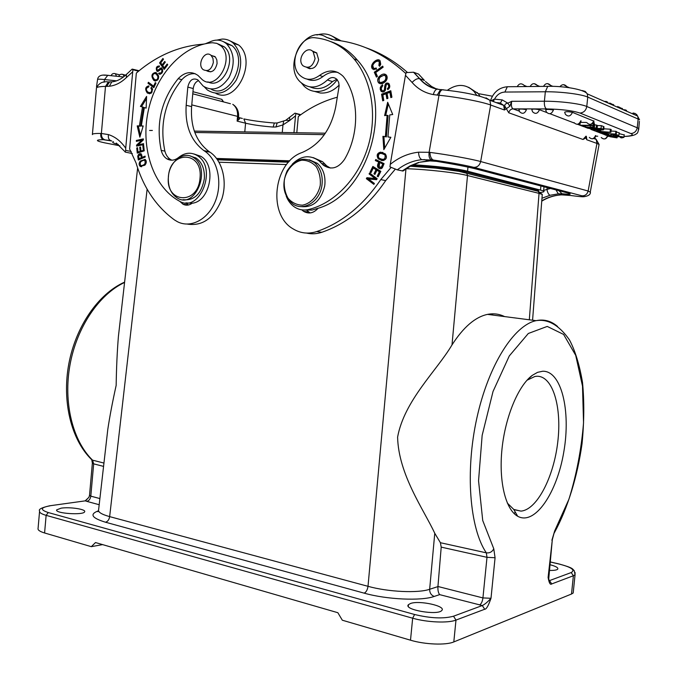 <?xml version="1.0" encoding="UTF-8"?>
<svg xmlns="http://www.w3.org/2000/svg" width="678" height="678" viewBox="0 0 678 678"><rect width="100%" height="100%" fill="white"/><g stroke="black" fill="none" stroke-linecap="round" stroke-linejoin="round"><path stroke-width="1.02" d="M149.66 92.75L151.626 92.818M149.38 93.818L146.821 91.047M147.609 87.038L148.855 86.174M152.491 89.081L152.135 88.182M151.719 89.649C151.745 92.42 150.448 93.225 147.821 92.047C145.668 89.725 145.965 88.038 148.702 86.97L148.906 85.877C145.236 86.792 144.728 89.182 147.363 93.047C151.694 94.462 153.059 92.547 151.474 87.276L150.872 88.132L151.703 89.649L152.601 89.886M150.872 88.132L151.974 88.42M164.703 68.792L160.839 63.029M167.737 64.766L167.178 64.012L164.313 67.8L162.712 65.605L165.288 62.19L164.737 61.435L162.169 64.851L160.728 62.885L163.474 59.24L162.915 58.477L159.567 62.944L164.254 69.376L167.737 64.766M165.246 68.063L164.313 67.8M163.084 65.113L162.169 64.851M160.661 63.257L159.567 62.944M157.711 70.275L161.949 68.342M157.881 71.385L157.16 70.071M158.16 66.817L159.499 65.961M162.771 69.775L162.059 69.512M160.135 73.122L161.813 73.224M160.161 74.309L159.677 73.902L160.093 73.122M162.754 71.317L161.957 71.097C161.339 72.86 160.415 73.444 159.177 72.86L158.576 73.597L159.737 74.275C162.567 73.427 163.288 71.427 161.898 68.308C161.44 66.478 158.415 70.52 157.237 70.139C156.508 68.224 157.152 67.181 159.194 67.02L159.55 65.995C156.508 65.986 155.609 67.707 156.872 71.156C157.643 71.724 158.847 71.156 160.474 69.444M160.466 69.41L161.567 69.376L161.974 71.105M158.576 73.597L159.677 73.902M154.008 87.259L149.075 83.53L149.338 82.97M155.982 83.114L155.287 82.597L153.584 86.182L148.431 82.275L147.974 83.241L153.821 87.665L155.982 83.114M154.423 86.394L153.584 86.182M149.075 83.53L147.974 83.241M158.584 75.724L155.855 73.783M152.669 76.826C152.787 73.936 153.982 73.004 156.245 74.046L157.889 76.538C157.872 79.411 156.711 80.385 154.415 79.47L152.669 76.826M155.838 79.979L157.669 80.055M155.584 81.055L153.118 78.072M154.059 73.656L156.118 72.682M155.118 80.996C159.076 80.08 159.627 77.445 156.762 73.08L155.44 72.444C151.414 73.555 150.889 76.199 153.855 80.385L155.118 80.996M144.185 150.338L140.931 150.94L144.194 150.457M141.227 151.414L137.981 151.897L139.1 152.109L141.185 150.982M138.32 152.762L138.236 151.94M143.728 145.965L142.855 145.787L143.312 150.169M137.592 148.135L136.736 147.965L137.261 153.101L144.236 150.847L143.685 145.516L142.855 145.787M140.931 150.94L140.524 146.999L139.71 147.262L140.117 151.202M140.566 147.431L139.71 147.262M137.981 151.897L137.549 147.694L136.736 147.965M140.439 135.202L138.312 126.125L140.49 126.159L143.609 107.302L141.524 106.683L146.507 98.615M138.312 126.125L137.202 125.879L139.846 137.185L143.194 125.972L141.321 125.947L143.126 126.201M146.151 108.056L144.355 107.59L146.151 108.124L146.592 96.412L140.414 106.412L143.609 107.302M141.524 106.683L140.414 106.412M142.499 107.039L139.38 125.913L140.49 126.159M137.202 125.879L139.38 125.913M141.321 125.947L144.355 107.59M137.685 145.889L136.549 145.151L136.592 146.134L143.609 144.583L143.567 143.66L138.049 144.88L143.592 144.126M137.473 141.117L137.448 140.677L143.38 139.346M137.659 145.372L138.151 144.906M138.049 144.88L143.397 139.854L143.355 138.871L136.337 140.448L136.38 141.363L141.88 140.134L136.549 145.151M137.448 140.677L136.337 140.448M142.888 140.338L141.88 140.134M146.168 160.872L144.702 160.339M141.016 165.703L140.838 165.61C139.346 162.779 140.524 160.974 144.355 160.194L144.66 160.33C145.956 163.305 144.745 165.093 141.016 165.703M142.126 165.898L144.838 165.195M141.71 160.915L144.956 159.33M141.626 166.771L140.397 165.246M145.151 164.856C146.694 162.703 146.677 160.889 145.1 159.415L140.261 161.076C138.744 163.373 138.787 165.178 140.371 166.5L145.151 164.856M141.448 157.66L138.982 158.703L138.617 156.033L140.6 154.72L141.448 157.66L142.558 157.872L142.473 157.355M141.855 155.042L141.185 154.83M138.982 158.703L140.092 158.915L142.558 157.872M138.634 156.44L137.753 156.271L138.312 159.974L145.219 157.05L145.067 156.126L142.253 157.313L145.168 156.762M139.473 154.821L141.185 153.838M142.253 157.313L141.1 153.779C139.278 153.423 138.176 154.245 137.787 156.254M139.329 159.55L139.21 158.745M132.295 153.533L125.133 152.067L125.667 150.406L131.159 151.457M191.772 104.878L237.554 116.37L238.563 117.277L237.122 121.116L237.554 116.37C237.868 110.887 236.275 106.87 232.766 104.327C236.953 107.039 238.893 111.192 238.605 116.802L238.622 116.472M239.597 117.87L239.537 118.836L238.639 117.328M238.766 117.523L242.368 118.472M277.48 122.972L274.344 123.023L273.158 127.049C262.225 126.218 253.03 124.93 245.58 123.201L237.122 121.116L239.537 118.836M300.32 115.057L294.938 113.158L285.743 120.294L289.853 120.396L295.532 115.802L293.964 132.71M283.624 121.481L282.963 124.905L289.853 120.396L289.591 117.591M200.01 178.144C198.12 205.519 165.127 203.358 168.441 176.738C169.898 150.007 203.086 150.796 200.01 178.144M168.373 176.831C169.314 161.669 183.433 150.516 193.357 157.508C211.951 168.314 195.501 209.561 177.424 198.086C170.873 193.866 167.856 186.772 168.373 176.831M183.06 199.688C194.374 200.815 201.468 193.849 204.332 178.797C204.849 169.347 202.103 162.432 196.103 158.05L190.204 156.008M213.367 62.308C211.578 69.529 208.18 71.97 203.18 69.648C196.535 64.63 204.866 49.494 211.078 55.393L212.943 58.333L213.367 62.308M206.756 70.834C211.833 73.182 215.282 70.707 217.096 63.401L216.824 59.91L215.443 57.088L210.875 55.223M200.112 77.538L198.01 75.453C191.366 70.868 184.763 71.944 178.187 78.673C161.364 99.683 155.703 123.582 161.211 150.38C162.228 154.253 164.11 157.067 166.873 158.83C170.771 161.025 174.704 160.55 178.678 157.423C184.874 152.533 191.06 151.931 197.256 155.593C217.994 167.72 199.722 213.706 179.458 201.163L179.111 200.976C153.423 186.857 140.482 148.397 148.05 111.794C155.465 75.173 182.814 44.706 212.417 42.739L216.824 43.341L220.723 45.697C235.69 58.037 216.29 92.361 201.968 79.377L200.112 77.538M185.95 202.875L192.179 203.231C210.163 201.527 216.952 165.415 200.883 156.321L193.959 153.965M171.848 160.194L170.551 159.533C167.797 157.779 165.907 154.974 164.89 151.118C159.389 124.405 165.042 100.59 181.84 79.673C185.882 75.258 190.357 73.283 195.256 73.724M207.892 81.843C222.681 90.166 238.012 57.927 224.308 46.85L218.265 43.977M179.823 201.358L183.001 204.205C186.052 205.748 189.111 205.417 192.179 203.231M183.001 204.205L188.382 205.002L185.831 202.866M215.782 93.335C236.215 104.887 257.682 60.63 238.749 45.062L230.147 40.934M205.62 43.655L209.553 42.07C215.85 38.951 221.553 39.561 226.672 43.901C234.444 52.918 235.266 64.046 229.147 77.284C221.265 88.894 212.612 91.827 203.197 86.081L197.747 79.801C192.806 77.623 189.501 80.055 187.814 87.098L186.179 105.268C184.95 125.71 190.865 140.829 203.934 150.626L204.578 151.05C217.604 159.55 222.731 182.645 215.46 200.976C208.349 219.401 190.815 228.647 177.458 221.723L174.441 219.901C156.287 206.663 143.482 187.67 136.032 162.923L129.625 148.991L136.337 73.071C156.262 55.91 178.221 46.307 202.214 44.256L203.807 44.062M211.053 89.132C229.478 100.132 249.267 59.757 231.995 45.629L223.96 41.917M187.357 224.104C202.764 226.41 214.273 217.985 221.884 198.849C227.63 181.085 222.206 160.178 209.977 152.169L209.324 151.745C196.289 141.99 190.382 126.947 191.611 106.624L193.238 88.547C193.789 84.555 195.552 81.894 198.544 80.572M216.994 40.087L222.113 39.07C226.376 38.934 230.173 40.349 233.486 43.333C242.071 53.35 242.97 65.664 236.173 80.275C227.435 93.089 217.85 96.327 207.409 90.013L204.264 86.843M437.937 586.597L429.649 589.275C429.649 592.877 431.183 595.267 434.242 596.428C421.352 601.14 386.824 599.581 364.171 593.148L105.505 522.221C107.743 521.568 109.133 519.704 109.65 516.619C101.412 514.331 97.742 511.992 98.632 509.602L107.785 429.488C109.658 416.885 112.446 402.181 116.158 385.375C116.438 367.739 117.184 351.441 118.404 336.483L137.642 167.983M434.242 596.428L439.632 594.631C438.302 592.886 437.734 590.191 437.937 586.546L441.209 547.121L440.412 542.714L434.768 533.298L429.649 589.275C418.207 593.352 387.96 591.945 368.01 586.317L109.65 516.619L147.126 189.179M309.626 68.724L309.473 68.029M310.066 68.775L309.897 68.164M308.261 67.63L308.414 68.402M314.372 91.361L320.262 92.996C327.093 93.539 333.381 90.903 339.144 85.089M341.076 40.841L332.279 36.18M315.092 58.511C312.77 66.69 308.727 69.105 302.973 65.749C296.159 59.249 306.914 44.384 313.151 51.799L315.092 58.511M306.897 67.503C312.66 70.139 316.575 67.529 318.652 59.681L316.677 52.884L312.227 50.969M330.389 168.051L326.796 165.941L322.575 161.72L313.219 157.601M292.286 164.144C301.057 155.533 310.016 154.474 319.152 160.957L323.381 165.195C331.161 170.288 338.203 168.356 344.517 159.406C359.213 134.608 359.357 99.742 344.933 78.614L343.238 76.419C336.093 69.546 328.177 69.224 319.499 75.453C312.346 80.606 305.82 80.572 299.93 75.351C287.633 64.334 299.269 35.375 315.228 37.79C330.322 39.341 343.263 46.401 354.06 58.969C371.891 80.267 377.553 115.862 367.781 147.457C357.992 179.06 334 203.51 308.465 209.527C303.388 210.655 298.693 209.782 294.388 206.917C290.76 204.392 288.048 200.815 286.252 196.188M303.278 209.994L311.914 210.087L318.084 208.29C370.019 193.662 395.503 101.412 357.399 60.164C349.797 51.189 340.873 44.994 330.627 41.561M301.795 209.841L303.49 211.273C308.651 214.273 313.516 213.273 318.084 208.29M310.126 212.943L306.253 209.909M307.185 79.157C312.397 81.428 317.643 80.563 322.914 76.555C327.686 72.826 332.686 71.444 337.932 72.419M388.443 89.174L388.35 88.911C389.799 87.843 390.045 86.521 389.087 84.928L388.045 84.521M382.536 92.047L381.443 90.513L381.155 88.42L382.748 85.513M385.485 89.411C385.29 85.267 386.307 83.233 388.536 83.318M383.019 90.86C384.214 91.496 385.053 91.022 385.519 89.428L384.536 89.098C384.002 90.784 383.138 91.225 381.926 90.42L381.892 90.386M388.35 88.911L387.375 88.581L387.74 89.64C389.918 88.165 390.325 86.199 388.977 83.733C386.138 81.894 384.646 83.682 384.502 89.098M381.917 90.352L381.867 90.301C380.883 88.572 381.206 87.047 382.833 85.733L382.468 84.733L380.307 87.326L380.239 89.352L381.061 91.284C382.841 92.522 384.316 92.098 385.485 90.013C385.672 87.276 386.113 82.275 388.113 84.597C389.07 86.191 388.825 87.513 387.375 88.581M377.07 76.648L375.273 72.563L383.036 66.944M376.443 77.097L377.426 76.385L375.731 72.538L383.138 67.173L382.68 66.139L374.29 72.224L376.443 77.097M375.273 72.563L374.29 72.224M380.977 82.682L381.494 82.86C385.782 82.089 387.46 79.945 386.536 76.419L384.68 75.419M384.418 75.326L385.562 76.08C386.485 79.606 384.807 81.75 380.511 82.521L379.307 81.809C378.494 78.123 380.197 75.97 384.418 75.326M380.341 83.784L379.511 83.097L378.883 79.106M379.205 78.284L379.909 77.19L385.536 74.419M378.926 76.851C377.417 78.953 377.29 80.928 378.536 82.767C380.646 84.521 383.121 83.928 385.96 80.996C387.435 78.843 387.57 76.894 386.384 75.148C384.545 73.241 382.061 73.809 378.926 76.851L379.909 77.19M374.087 184.009L367.34 178.89L367.9 177.916L375.985 178.611L370.069 174.144L370.383 173.602M375.985 178.611L366.908 177.704L366.349 178.678L373.866 184.382L374.392 183.467L368.485 178.992L376.578 179.687L377.146 178.704L369.603 173.017L369.078 173.924L370.069 174.144M369.078 173.924L374.993 178.399M367.9 177.916L366.908 177.704M367.34 178.89L366.349 178.678M371.188 172.331L373.705 166.949M375.053 174.127L377.002 169.898L373.307 168L376.019 169.678L373.968 173.848L374.9 174.424L376.951 170.254L379.4 171.763L377.205 176.221L378.146 176.805L380.833 171.339L372.858 166.432L370.112 172.051L371.103 172.271M378.299 176.5L380.383 171.983L376.951 170.254M370.112 172.051L371.044 172.627L373.307 168M377.002 169.898L376.019 169.678M374.959 174.068L373.968 173.848M380.383 171.983L379.4 171.763M378.188 176.441L377.205 176.221M387.714 98.412L386.96 94.106L385.985 93.784L386.85 98.734L387.926 98.327L387.07 93.386L389.901 92.327L390.825 97.615L391.918 97.208L390.791 90.733L381.561 94.183L382.714 100.836L383.799 100.429L382.85 94.954L385.985 93.784M391.689 97.293L390.875 92.649L389.901 92.327M383.587 100.513L382.545 94.496L390.901 91.377M382.545 94.496L381.561 94.183M386.375 136.897L388.104 115.574L387.13 115.285L385.392 136.634L386.375 136.897L382.917 136.337L385.392 136.634M384.68 148.135L383.901 136.6M382.917 136.337L383.824 149.643L390.867 137.287L387.96 136.939L390.782 137.431M385.68 115.48L388.341 103.895M387.96 136.939L389.748 114.929L392.715 114.523L387.672 102.259L384.604 115.624L387.13 115.285M380.672 162.966L383.646 164.44L380.672 162.966M380.536 167.559L382.384 167.339L383.646 164.44M381.443 167.051L382.426 167.28M382.672 164.203L381.409 167.119L379.07 166.991L379.688 162.728M380.417 168.771L379.299 168.051C378.138 166.958 378.273 165.093 379.688 162.474L376.315 160.805L376.654 159.974M382.316 167.788L384.087 163.652L375.756 159.525L375.324 160.567L379.688 162.474M375.324 160.567L376.315 160.805M378.705 162.245C377.29 164.864 377.154 166.729 378.316 167.822C379.917 169.093 381.248 169.076 382.299 167.771M382.053 159.466C385.494 159.983 386.833 158.72 386.062 155.677L382.434 153.525M385.087 155.431C385.443 159.499 383.417 160.372 379.027 158.059L378.502 157.389C378.112 153.253 380.146 152.381 384.604 154.77L386.062 155.677M381.756 160.584L379.307 159.152C377.248 155.643 378.01 153.389 381.604 152.372L382.858 152.44M380.629 152.126C377.027 153.143 376.265 155.406 378.316 158.915L382.934 160.644C386.553 159.449 387.333 157.203 385.282 153.898L381.604 152.372M379.934 65.936L380.265 62.147L378.892 61.401M374.603 68.614L375.248 68.868M374.044 69.8L372.773 65.554M373.417 64.122C375.265 61.435 377.239 60.13 379.333 60.198M379.892 65.893L378.909 65.537L379.68 66.291L380.731 64.274L380.129 60.918C378.078 56.859 368.739 64.537 372.493 68.936L376.468 69.19L376.205 68.012L374.264 68.495L376.366 68.741M374.264 68.512L373.222 67.902C370.747 66.419 376.019 59.113 379.282 61.791L378.909 65.537M391.087 167.441L380.79 179.568C363.018 205.663 341.653 222.994 316.702 231.571C308.312 234.232 300.456 233.342 293.133 228.901C267.352 214.553 273.548 162 302.303 152.423C319.889 144.685 331.025 129.549 335.703 107.005L339.136 85.953L338.686 82.36L337.042 79.487C334.025 76.767 330.813 76.928 327.415 79.979C317.948 88.53 308.99 89.267 300.549 82.199C281.904 65.8 305.846 23.535 326.482 37.332L334.33 39.96C360.62 42.646 384.451 53.859 405.842 73.597M306.549 233.071C311.575 234.241 316.66 233.978 321.813 232.283C346.678 223.765 367.968 206.553 385.68 180.628L395.266 169.212M429.75 160.906L436.937 161.381L433.395 160.101L421.86 159.652C419.835 158.745 418.733 156.254 418.555 152.194C408.241 153.355 398.808 157.415 390.257 164.373L389.969 166.898L397.308 169.856L403.029 171.017L410.817 165.907L419.19 162.44M598.547 130.235L600.691 131.066L596.699 130.218L598.547 130.235L598.598 129.744M600.691 131.066L600.801 129.956M616.836 136.481L617.022 137.863L609.971 136.719C609.005 135.524 623.692 136.346 623.938 137.363L621.726 137.905L620.506 137.6L620.59 136.82M620.506 137.6L622.073 137.261C617.514 136.363 614.099 136.185 611.819 136.727L613.76 137.32L613.853 136.447M613.76 137.32L616.726 137.566M617.438 136.507L617.022 137.863M624.192 134.939L619.082 133.625M597.86 128.786L597.818 129.218L596.665 128.769L600.174 128.812L601.776 129.481L597.818 129.218M598.81 128.795L598.733 129.49M592.716 128.727L592.648 129.379L593.428 129.549L596.538 129.456L594.843 128.752L590.835 128.701L592.631 129.379M593.428 129.549L593.504 128.735M597.42 125.599L601.344 125.642L603.42 126.455L603.123 129.269L603.717 129.566C603.64 130.074 601.869 130.125 598.394 129.71L594.581 129.956L588.055 128.15M601.344 125.642L601.055 128.456L588.038 128.312M603.132 129.269L601.055 128.456M603.979 127.032L603.412 126.455M605.59 133.744L604.886 134.761C605.59 135.642 616.073 136.642 613.048 134.964L616.904 135.261L615.471 135.575L615.539 134.871M605.53 134.32L607.742 133.854M608.7 133.905L608.632 134.541L607.7 134.244M608.632 134.541L606.912 134.88L611.386 135.439L611.048 134.939M610.954 134.024L610.886 134.651C613.404 134.21 616.082 134.456 618.904 135.388L615.471 135.575M619.15 132.939L616.471 131.905M615.59 134.058L600.827 133.278L615.59 134.058L615.87 131.303L616.505 131.557L616.226 134.303M611.039 131.049L615.87 131.303M584.8 127.057L586.741 127.795L589.224 127.472L583.724 126.667L590.182 127.294L593.386 126.803L594.403 127.201L592.182 127.498L597.149 128.269L591.224 127.667L587.741 128.201L586.733 127.82L586.792 127.244M593.496 125.693L593.386 126.803M590.343 125.659L590.182 127.294M594.403 127.201L594.691 124.371L594.131 124.15M597.149 128.269L597.437 125.447L596.471 125.066L596.182 127.888M596.471 125.066L594.64 124.888M593.377 122.693L593.106 125.354L593.979 125.693L582.673 125.583L585.419 126.633L583.597 126.617L579.961 125.227L580.19 122.93M593.106 125.354L579.961 125.227L577.546 124.277M593.979 125.693L594.267 122.837L593.479 122.532M585.419 126.633L585.529 125.608M580.58 122.387L586.351 122.438M518.848 109.531C519.907 108.853 522.433 108.912 526.425 109.7C524.738 113.616 522.501 114.336 519.712 111.845L518.848 109.531M592.055 138.812C594.081 138.702 595.318 137.659 595.75 135.685L595.725 135.829M539.451 109.726C537.688 113.718 535.4 114.404 532.586 111.802L531.789 109.565C532.866 108.878 535.417 108.929 539.451 109.726L546.714 112.506M549.951 113.743L574.325 123.049M590.902 129.388L595.115 130.99M596.081 131.363L599.335 132.6M600.318 132.981L600.835 133.176M601.793 133.541L604.818 134.702M606.513 135.346L607.742 136.007M545.688 109.904C546.782 109.2 549.358 109.251 553.418 110.056C551.587 114.116 549.256 114.777 546.417 112.048L545.688 109.904M577.139 124.294C579.326 124.167 580.639 123.032 581.088 120.896L581.054 121.082M572.435 112.345C570.537 116.438 568.172 117.065 565.342 114.226L564.681 112.192C565.799 111.489 568.384 111.539 572.435 112.345L593.987 121.176M602.301 131.744L608.369 132.117L603.895 132.363L602.301 131.744M603.895 132.363L603.945 131.854M602.488 132.439L595.115 131.015L610.912 132.312L600.267 132.981L599.327 132.625L602.488 132.439M610.912 132.312L611.2 129.532L610.37 129.21L610.081 131.981M599.327 132.625L599.437 131.566M595.115 131.015L595.216 129.998M603.801 128.786L610.37 129.21M558.299 193.874L550.028 195.272C548.612 194.611 547.578 192.671 546.934 189.45L543.637 190.425M556.011 189.916L558.274 193.832L562.291 193.755C570.901 194.62 572.512 194.306 567.113 192.823L475.812 168.932C467.15 166.746 454.192 164.237 436.937 161.406M550.477 188.467L546.934 189.45L547.265 187.628M604.268 101.361L606.505 101.488L606.42 102.31M607.412 102.742L607.496 101.929M611.217 104.42L611.302 103.607M608.251 103.115L610.488 103.251L610.403 104.065M618.633 107.217L619.463 107.217L619.378 108.022M620.201 108.378L620.285 107.582M612.717 105.082L612.802 104.268L611.302 104.463M618.59 107.666L618.667 106.87M617.734 106.454L617.65 107.26M613.607 105.471L613.692 104.666M625.599 110.76L625.684 109.963L623.09 109.65M620.217 108.209L621.709 108.209L621.624 109.005M626.421 111.116L626.506 110.328M622.404 109.353L622.489 108.556M491.211 100.776L494.194 99.191L493.22 101.514M493.55 101.641L494.194 99.191M558.282 193.832L561.901 194.874L570.147 195.459L562.503 193.772M431.377 159.813C429.411 158.923 428.649 156.423 429.106 152.321L429.945 152.423C430.089 156.508 431.242 159.05 433.395 160.05M419.919 162.22L429.742 160.94L424.038 159.525M430.454 160.915L429.75 160.949M558.884 190.671L562.054 193.73M561.884 194.866L560.181 194.942L561.833 194.849M456.811 91.547L462.616 92.488M447.353 90.284C457.091 83.479 465.972 83.852 473.998 91.411L476.82 95.454M480.066 96.327L478.253 93.623L492.398 96.191M478.253 93.623L468.608 87.276M507.881 86.733L508.432 86.716L507.339 86.742L504.89 92.055L545.341 91.767L544.392 101.234C544.163 105.31 544.866 107.878 546.51 108.929L513.093 108.878C511.441 107.794 510.992 105.276 511.712 101.302L509.839 106.268L504.466 110.006L504.805 106.039M582.258 90.555L585.267 91.437L587.275 93.878L587.741 97.09L586.784 106.488C580.512 103.7 559.901 101.124 544.392 101.234L511.712 101.302L507.864 103.183C505.576 103.531 504.551 104.48 504.805 106.048L508.746 112.777C509.381 110.37 510.814 109.056 513.043 108.853M504.89 92.055C500.389 92.318 496.94 94.683 494.559 99.157L502.195 99.886L507.864 103.192L509.898 106.277M586.64 138.075L586.741 139.744L585.987 137.931L586.25 136.964L586.614 137.863M586.199 136.354L586.623 138.007M585.978 136.176L583.004 139.482L585.987 137.931L586.25 136.964M441.683 89.598L440.488 89.649L437.234 95.09L438.988 95.267C439.59 92.293 440.666 90.462 442.234 89.767L443.437 89.767M390.257 164.373L405.461 75.309L412.088 82.453C414.75 79.623 417.224 78.351 419.521 78.64L419.699 78.69C424.555 84.182 430.522 87.632 437.581 89.047M438.691 89.403L437.013 89.132C429.945 87.682 424.114 84.191 419.538 78.64L413.529 72.232L406.156 72.605L405.461 75.309M436.852 89.182L431.123 86.25M431.886 86.733L425.411 81.479M424.445 80.428L418.555 74.072L413.529 72.232M407.385 72.368C394.689 61.206 380.909 53.011 366.044 47.791M332.271 39.638L326.152 37.137M310.049 86.911C317.719 90.284 325.194 88.513 332.466 81.597L336.813 79.241M337.246 79.707C331.008 88.081 323.669 91.996 315.219 91.471C310.999 91.005 307.312 89.259 304.159 86.233L301.464 83.038M316.923 35.002C324.864 32.561 331.686 34.324 337.398 40.307M320.228 185.475C317.94 195.789 310.897 203.561 302.481 205.171C296.888 205.053 292.099 202.781 288.116 198.349C285.057 192.916 283.794 186.772 284.328 179.907C286.523 169.814 293.328 162.034 301.702 160.194C307.32 160.152 312.177 162.339 316.279 166.737C319.465 172.212 320.779 178.458 320.228 185.475M321.889 185.764C319.626 201.9 303.142 211.756 292.582 203.756C283.268 195.366 281.446 184.416 287.116 170.907C294.972 158.932 304.142 156.211 314.634 162.745C320.745 168.33 323.16 176 321.889 185.764M300.362 206.527C312.592 208.01 320.686 201.264 324.635 186.297L324.906 184.204C325.491 175.314 322.982 168.364 317.389 163.347L309.227 159.754M542.188 195.459L542.264 194.433M529.315 319.787L539.035 193.366L467.506 175.543L466.803 173.305L538.383 191.34L542.214 194.4L539.035 193.366L538.391 191.349M434.768 533.298C423.903 509.864 398.435 474.541 397.605 437.081C404.385 400.384 436.768 370.73 452.006 344.907L467.506 175.543C456.819 172.737 427.42 169.415 406.944 168.729M538.552 191.408L538.569 190.577L535.857 189.645L462.557 171.042C453.582 168.669 429.005 165.907 412.216 165.407L411.809 165.39M216.994 159.008L289.252 161.381M412.97 164.83C432.25 165.635 457.896 168.653 467.566 171.212L543.595 190.899C544.739 191.611 543.714 192.12 540.51 192.408M194.433 157.72L195.637 157.762M216.57 158.44L289.794 160.813M61.173 508.161L56.689 509.856C54.477 513.475 83.835 515.458 84.657 511.754C86.275 509.271 69.851 506.771 61.173 508.161M92.352 463.252L89.521 495.347L90.81 496.152C90.343 499.05 89.013 500.788 86.826 501.364L85.479 500.915L88.954 497.211M549.18 570.418C553.748 570.554 556.57 570.156 557.672 569.223C558.579 567.783 555.952 566.257 549.773 564.664M410.512 603.496L408.461 604.657C402.961 609.658 437.835 615.81 441.776 610.48C446.599 606.132 419.275 600.115 410.512 603.496M439.632 594.631L482.295 605.539C484.685 604.454 487.584 602.039 490.999 598.284C488.448 605.666 486.346 609.327 484.702 609.242L455.98 620.09L453.811 641.93C445.98 645.371 424.911 644.558 410.504 640.193L342.314 620.209L337.856 612.709L95.496 542.553L91.31 546.663L44.587 532.976C39.782 531.518 37.604 529.984 38.078 528.382L39.536 511.653M102.615 544.612L91.31 546.663M453.811 641.93L571.503 594.021L573.19 592.987L573.41 590.826M549.053 580.47L550.028 581.953C549.9 582.86 549.392 581.529 548.485 577.961L548.536 576.766M548.705 579.131L552.273 540.095L548.104 577.436C549.061 583.004 550.273 585.165 551.731 583.928L549.485 580.614L571.19 572.563C575.571 570.079 571.512 567.232 559.011 564.02L550.053 561.935M542.688 371.239C561.376 370.629 570.978 410.699 563.842 451.675C557.121 492.745 534.874 525.95 517.678 516.255C505.593 509.644 498.627 481.448 501.991 449.014C505.305 416.589 518.399 385.519 532.281 375.358L537.552 372.349L542.688 371.239M514.297 513.721L515.161 511.873M452.006 344.907C463.455 327.11 475.303 316.931 487.541 314.38C493.567 313.202 499.254 313.939 504.601 316.592M296.795 132.752L298.303 116.548C310.329 107.421 323.338 100.971 337.339 97.2M294.938 113.158L300.829 114.684M295.905 113.853L295.532 115.802M273.158 127.049L276.005 126.981L282.963 124.905L282.26 132.524M285.574 120.396L277.099 122.998L276.005 126.981M110.192 140.49L103.539 139.736L111.768 140.973M103.539 139.693C101.361 138.854 100.454 136.778 100.81 133.447C94.81 133.38 92.005 133.778 92.386 134.625M104.827 139.744C102.454 138.956 101.302 136.871 101.378 133.481L100.81 133.464M109.836 81.877L108.37 81.936L105.497 86.394L106.632 86.377L109.565 81.962M125.667 150.406L125.71 148.236C120.972 141.287 115.218 136.744 108.446 134.6C107.946 137.914 108.844 139.973 111.158 140.77M125.71 148.236L132.905 69.715L132.176 69.097L139.109 70.741M138.507 71.232L132.905 69.715M507.297 503.042L513.78 509.449L520.933 511.11C536.959 509.907 553.756 477.1 557.765 442.039C562.02 406.969 552.765 375.629 536.798 376.265L534.891 376.485L526.984 380.256M158.754 76.775L157.889 76.538M145.465 160.406L144.355 160.194M141.253 161.254L140.261 161.076M122.074 74.224L123.065 74.495L124.125 76.453M222.918 101.742L221.85 99.361L220.833 99.09M114.438 73.495L115.404 73.758L116.497 76.25M108.082 75.3L103.836 75.182M113.438 141.609C111.556 142.253 113.184 143.211 118.319 144.482M244.783 131.905L245.58 123.201L243.834 118.904C251.792 120.65 261.962 122.015 274.361 123.015M161.211 150.38L164.89 151.118M181.84 79.673L178.187 78.673M209.688 151.982L204.298 150.863M186.179 105.268L191.611 106.624M193.238 88.547L187.814 87.098M105.505 522.221C91.691 517.984 89.327 514.187 98.403 510.822M364.171 593.148C366.171 592.208 367.451 589.928 368.01 586.317L405.978 168.839M493.77 548.765L495.067 557.74L486.999 557.324L486.329 552.841C489.711 553.231 492.186 551.875 493.77 548.765L482.728 520.518L478.549 480.778L482.151 435.378L493.025 391.494L509.305 355.916L528.315 333.483L547.222 326.423L563.604 334.424L575.715 355.365L582.504 386.079L583.538 422.86C581.402 449.183 576.537 474.625 568.952 499.186L554.68 530.899L551.892 540.281M557.604 326.508C551.206 320.931 544.036 318.982 536.086 320.66C514.017 325.262 488.575 364.772 476.863 418.055C465.066 471.261 469.659 528.459 486.329 552.841L440.412 542.714M441.209 547.121L486.999 557.324L482.931 597.92L437.946 586.495M479.609 604.937C481.304 603.937 482.405 601.589 482.931 597.92L490.999 598.284L495.067 557.74M325.101 164.246L321.677 163.491M311.914 210.087L308.465 209.527M322.914 76.555L319.499 75.453M380.977 85.987L381.951 86.318M381.494 82.86L380.511 82.521M316.702 231.571L321.813 232.283M380.79 179.568L385.68 180.628M589.301 137.397C591.886 139.651 593.953 139.041 595.513 135.558M607.768 135.863C606.302 139.295 604.115 139.846 601.208 137.507C603.81 139.871 605.92 139.278 607.539 135.736M574.037 122.616C576.783 125.235 579.046 124.616 580.817 120.752M586.843 122.625C589.606 125.379 591.911 124.786 593.759 120.845M563.587 84.674L566.85 86.606L567.113 87.42M534.179 83.657L537.281 85.386L537.646 86.445M526.959 86.547L524.247 85.436L524.653 86.572M547.527 83.606L550.714 85.436L551.019 86.343M634.371 114.624L632.998 113.006L635.083 113.438L636.786 114.658L639.54 119.837L638.142 119.04L637.71 116.091L587.275 93.878C584.131 89.165 562.554 85.877 547.739 86.343L548.79 86.318M546.51 108.929C561.274 109.217 572.427 110.59 579.97 113.048C583.733 112.667 586.004 110.48 586.784 106.488L638.659 128.388C637.837 134.066 637.134 133.151 635.32 134.558C632.735 135.719 628.981 136.354 624.031 136.447C631.811 136.032 634.091 135.066 630.879 133.541C634.405 133.227 636.523 131.252 637.252 127.617L638.142 119.04L587.741 97.09C581.478 94.191 560.859 91.589 545.341 91.767L547.739 86.343L507.339 86.742C499.101 87.538 493.508 92.132 490.558 100.539M639.388 121.387L638.693 129.744M618.167 136.549L617.692 136.524M433.378 160.042C450.319 162.466 463.777 164.898 473.736 167.339L581.961 195.815C586.623 197.205 582.699 197.078 570.181 195.425M581.961 195.815C585.139 195.917 587.199 194.315 588.14 191.01L590.309 192.205M429.954 152.389C447.268 154.609 471.769 159.033 480.668 161.542C479.609 165.474 477.304 167.407 473.736 167.339M486.007 97.844L489.863 100.276L490.677 105.022L480.668 161.542L588.14 191.01L596.937 143.431L596.199 139.414L594.589 137.88M500.22 103.005L503.661 105.361L504.466 110.006L490.677 105.022C481.744 101.666 456.489 96.886 438.988 95.267L429.106 152.321L418.555 152.194M440.471 89.606L442.234 89.767C458.447 91.411 480.668 94.835 489.863 100.276L503.661 105.361L499.864 102.954L496.16 102.598M475.812 168.932L474.685 168.644M566.045 192.544L567.113 192.823M541.773 200.841C547.527 197.434 553.663 195.467 560.181 194.942M550.028 195.272L541.976 198.213M594.614 138.829L594.403 138.041M598.928 145.295L599.089 144.439L596.937 143.431L586.741 139.744L586.351 136.312M513.077 108.87L519.263 111.15M583.004 139.482L508.746 112.777M595.648 136.176L597.742 136.21M607.666 136.354L610.005 136.397L610.064 135.812M630.879 133.541L579.97 113.048M500.44 102.963L502.195 99.886M436.954 89.149C435.31 89.818 434.098 91.632 433.335 94.589L437.234 95.081M412.088 82.453C417.817 88.979 424.894 93.022 433.335 94.589M413.8 72.317L419.699 78.69L424.453 80.428M402.13 170.983L410.105 165.839L418.724 162.381M421.86 159.652C412.97 160.618 404.783 164.017 397.308 169.856M326.482 37.332L331.534 39.214M327.415 79.979L332.466 81.597M538.383 191.34L536.84 190.62M410.207 166.229L435.607 168.102L458.947 171.339L466.803 173.297L465.15 172.509C455.413 169.949 429.293 166.932 410.275 166.195M217.536 159.788L288.548 162.144M323.381 165.195L326.796 165.941L324.254 165.864M286.54 164.559L219.045 162.212M534.84 190.442L534.908 189.399M459.396 170.331L459.32 171.407M413.733 166.398L413.834 165.466M467.973 167.11L467.566 171.212M324.355 134.668L194.815 132.498M540.527 189.84L540.917 185.967M194.315 131.1L325.389 133.185L194.323 131.125M491.923 314.948L492.075 313.838M489.66 314.033L489.575 314.643M91.776 459.794L92.369 463.142L93.666 463.854L90.81 496.152L99.903 498.576M49.274 505.847L84.86 500.915M484.702 609.242L482.295 605.539L453.514 616.209L455.98 620.09C448.175 623.285 427.098 622.396 412.665 618.209L46.129 515.348L48.274 512.551C39.926 509.754 40.46 507.525 49.892 505.856M44.587 532.976L46.129 515.348C41.307 513.949 39.129 512.5 39.587 511C38.307 509.356 41.621 507.627 49.553 505.813L85.14 500.873L88.784 497.483M48.274 512.551L414.597 614.497L412.665 618.209L410.504 640.193M575.071 572.486L575.054 574.783L573.385 575.749L551.731 583.928M571.503 594.021L573.385 575.749L571.19 572.563M552.316 539.705L554.68 530.899M554.689 532.179L554.112 533.171M453.514 616.209C443.505 618.921 430.538 618.344 414.597 614.497M86.826 501.364L99.2 504.72M103.954 463.066L92.572 460.167L93.666 463.854L103.573 466.405M124.608 282.116C98.369 293.752 75.961 326.186 68.859 363.628C61.817 401.113 71.063 439.369 91.276 459.269L92.572 460.167C72.656 440.886 63.113 402.495 70.02 364.705C76.919 326.898 99.327 294.201 124.574 282.455M119.87 145.804L105.031 142.905C95.42 140.888 94.912 139.812 103.497 139.685M109.76 81.894L108.531 81.936M108.446 134.6L101.378 133.481L105.497 86.394C99.09 86.521 96.073 87.191 96.429 88.403L92.42 134.252M105.031 142.905L104.132 142.727M192.764 93.818L230.427 103.717M104.081 82.267L104.488 79.555C99.691 79.055 97.386 79.072 97.556 79.614L96.505 86.665M108.929 75.385L107.751 75.343L104.488 79.555L116.523 80.835M106.632 86.369L109.361 86.242L111.768 81.868L113.209 81.682M109.361 86.242C115.345 85.581 121.006 82.708 126.337 77.614L132.439 72.021M126.388 74.419L126.337 77.614M148.474 93.318L147.363 93.047M157.779 71.402L156.872 71.156M162.669 69.681L161.567 69.376M160.008 74.207L158.906 73.902M157.347 74.343L156.245 74.046M154.957 80.682L153.855 80.385M145.77 160.542L144.66 160.33M141.482 166.703L140.371 166.5M141.71 154.931L140.6 154.72M118.735 76.478C119.523 74.495 120.964 73.834 123.065 74.495L125.608 75.165M192.959 91.708L221.85 99.361L223.571 101.912M111.116 75.69C111.912 73.758 113.345 73.114 115.404 73.758L119.735 74.894M238.631 117.328L239.563 117.836M196.103 158.05L193.357 157.508M206.858 70.724L210.799 71.868M211.078 55.393L215.002 56.596M197.256 155.593L200.883 156.321M166.873 158.83L170.551 159.533M220.723 45.697L224.308 46.85M231.995 45.629L226.672 43.901M209.977 152.169L204.578 151.05M203.934 150.626L209.324 151.745M238.749 45.062L233.486 43.333M97.869 511.695L98.488 510.576M313.151 51.799L316.863 53.096M322.575 161.72L319.152 160.957M303.49 211.273L308.634 212.095M354.06 58.969L357.399 60.164M389.087 84.928L388.113 84.597M382.045 91.606L381.061 91.284M386.536 76.419L385.562 76.08M379.511 83.097L378.536 82.767M379.299 168.051L378.316 167.822M385.587 155.016L384.604 154.77M379.307 159.152L378.316 158.915M380.265 62.147L379.282 61.791M373.476 69.283L372.493 68.936M623.938 137.363L624.218 134.651M604.005 126.761L603.717 129.566M604.988 133.71L604.912 134.456M619.184 132.659L618.904 135.388M590.038 124.413C592.241 124.277 593.564 123.142 594.013 120.989M569.393 87.716L566.85 86.606C564.477 84.03 562.155 84.064 559.884 86.716M539.756 86.42L537.281 85.386C534.425 82.826 532.052 83.199 530.162 86.513M524.247 85.436C521.407 82.979 519.077 83.386 517.246 86.64M552.901 86.377L550.714 85.436C547.909 82.784 545.51 83.097 543.51 86.386M584.029 196.705C588.758 195.942 590.86 194.281 590.335 191.738L599.089 144.439L596.199 139.414L593.674 138.482M426.784 161.025L419.902 162.22M477.481 92.708L473.998 91.411M560.223 194.959C553.68 195.544 547.519 197.612 541.747 201.154M586.292 136.295L586.64 137.965M440.446 89.598L437.013 89.132M314.634 162.745L317.389 163.347M217.562 159.822L288.514 162.178M537.34 190.06L537.298 190.688M543.595 190.899L544.01 186.781M149.584 130.456L152.372 130.456M492.44 315.016L492.609 313.829M88.954 497.203L89.504 495.474M408.3 606.318L408.461 604.657M573.19 592.987L575.054 574.783L574.258 570.698C572.113 568.842 573.969 568.139 559.155 563.986L550.053 561.876M487.541 314.38L536.086 320.66C548.002 318.753 559.121 325.16 569.444 339.864C575.181 350.687 579.537 364.874 582.504 382.409C584.343 401.308 584.19 421.741 582.046 443.717C577.419 476.498 567.85 507.754 554.697 532.12M542.273 194.281L532.577 320.202M109.548 81.919L108.37 81.936C102.827 81.097 98.852 83.097 96.445 87.928M123.472 76.97L107.751 75.343C101.471 74.385 98.081 75.75 97.573 79.445M109.616 81.885L111.819 81.843C116.667 81.462 121.455 79.063 126.167 74.639L132.176 69.097M116.302 143.05L124.701 151.414M514.255 509.712L520.933 511.11M513.78 509.449L517.678 516.255M527.162 380.121L532.281 375.358"/></g></svg>
